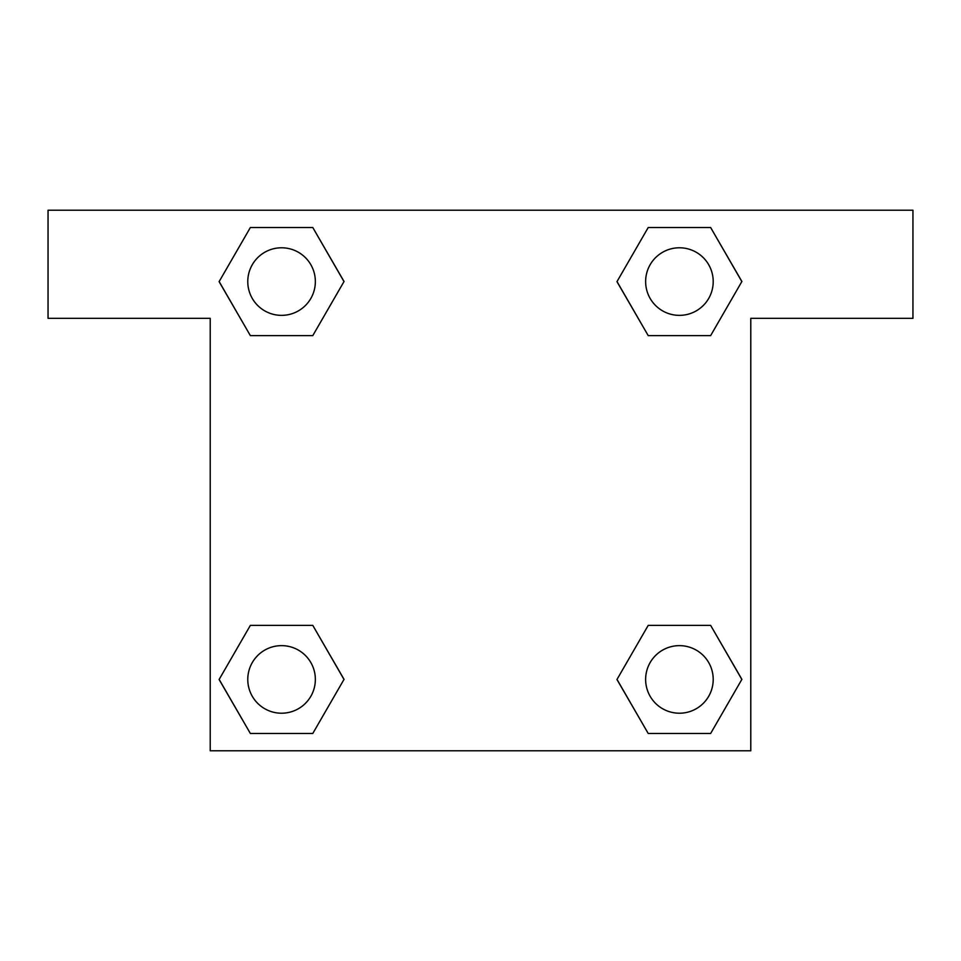 <?xml version="1.0" encoding="UTF-8"?>
<svg xmlns="http://www.w3.org/2000/svg" width="961" height="961" viewBox="0 0 961 961"><rect width="100%" height="100%" fill="white"/><g stroke="black" fill="none" stroke-linecap="round" stroke-linejoin="round"><path stroke-width="1.44" d="M667.775 335.629L710.635 335.629L648.219 335.629L617.01 281.573L648.219 227.517L710.635 227.517L741.844 281.573L710.635 335.629L648.219 335.629L667.775 335.629L648.219 335.629L616.938 281.609M250.365 335.629L312.781 335.629L250.365 335.629L219.156 281.573L250.365 227.517L312.781 227.517L343.99 281.573L312.781 335.629L250.365 335.629L219.084 281.609M293.225 625.371L250.365 625.371L312.781 625.371L343.99 679.427L312.781 733.483L250.365 733.483L219.156 679.427L250.365 625.371L312.781 625.371L293.225 625.371L312.781 625.371L344.062 679.391M710.635 625.371L648.219 625.371L710.635 625.371L741.844 679.427L710.635 733.483L648.219 733.483L617.01 679.427L648.219 625.371L710.635 625.371L741.916 679.391M912.95 210.219L48.05 210.219L48.05 318.331L210.219 318.331L210.219 750.781L750.781 750.781L750.781 318.331L912.95 318.331L912.95 210.219M312.781 227.517L250.365 227.517L312.781 227.517L344.062 281.537M250.365 733.483L312.781 733.483L250.365 733.483L219.084 679.463M648.219 733.483L710.635 733.483L648.219 733.483L616.938 679.463M710.635 227.517L648.219 227.517L710.635 227.517L741.916 281.537M713.206 679.427A33.779 33.779 0 0 0 662.537 650.165A33.779 33.779 0 0 0 662.537 708.689A33.779 33.779 0 0 0 713.206 679.427M315.352 679.427A33.779 33.779 0 0 0 264.683 650.165A33.779 33.779 0 0 0 264.683 708.689A33.779 33.779 0 0 0 315.352 679.427M713.206 281.573A33.779 33.779 0 0 0 662.537 252.311A33.779 33.779 0 0 0 662.537 310.835A33.779 33.779 0 0 0 713.206 281.573M315.352 281.573A33.779 33.779 0 0 0 264.683 252.311A33.779 33.779 0 0 0 264.683 310.835A33.779 33.779 0 0 0 315.352 281.573M648.219 625.371L667.775 625.371M312.781 335.629L293.225 335.629"/></g></svg>
